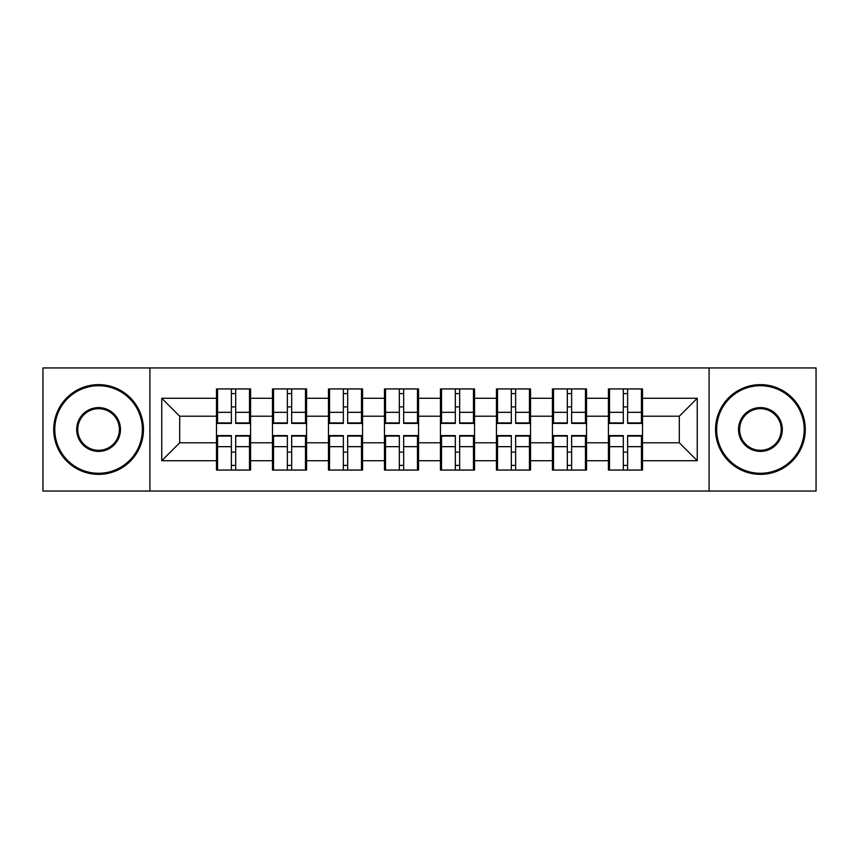<?xml version="1.0" encoding="UTF-8"?>
<svg xmlns="http://www.w3.org/2000/svg" width="859" height="859" viewBox="0 0 859 859"><rect width="100%" height="100%" fill="white"/><g stroke="black" fill="none" stroke-linecap="round" stroke-linejoin="round"><path stroke-width="1.29" d="M709.094 491.058L816.05 491.058L816.05 367.942L709.094 367.942L709.094 491.058L149.906 491.058L149.906 367.942L42.95 367.942L42.95 491.058L149.906 491.058M642.511 452.296L641.437 452.296M609.493 452.296L608.419 452.296M608.419 406.704L609.493 406.704M641.437 406.704L642.511 406.704M642.511 402.044L641.437 402.044M609.493 402.044L608.419 402.044M608.419 456.956L609.493 456.956M641.437 456.956L642.511 456.956M586.525 452.296L585.451 452.296M553.507 452.296L552.423 452.296M552.423 406.704L553.507 406.704M585.451 406.704L586.525 406.704M586.525 402.044L585.451 402.044M553.507 402.044L552.423 402.044M552.423 456.956L553.507 456.956M585.451 456.956L586.525 456.956M530.529 452.296L529.455 452.296M497.511 452.296L496.438 452.296M496.438 406.704L497.511 406.704M529.455 406.704L530.529 406.704M530.529 402.044L529.455 402.044M497.511 402.044L496.438 402.044M496.438 456.956L497.511 456.956M529.455 456.956L530.529 456.956M474.544 452.296L473.47 452.296M441.526 452.296L440.442 452.296M440.442 406.704L441.526 406.704M473.47 406.704L474.544 406.704M474.544 402.044L473.47 402.044M441.526 402.044L440.442 402.044M440.442 456.956L441.526 456.956M473.47 456.956L474.544 456.956M418.558 452.296L417.474 452.296M385.53 452.296L384.456 452.296M384.456 406.704L385.53 406.704M417.474 406.704L418.558 406.704M418.558 402.044L417.474 402.044M385.53 402.044L384.456 402.044M384.456 456.956L385.53 456.956M417.474 456.956L418.558 456.956M362.562 452.296L361.489 452.296M329.545 452.296L328.471 452.296M328.471 406.704L329.545 406.704M361.489 406.704L362.562 406.704M362.562 402.044L361.489 402.044M329.545 402.044L328.471 402.044M328.471 456.956L329.545 456.956M361.489 456.956L362.562 456.956M306.577 452.296L305.493 452.296M273.549 452.296L272.475 452.296M272.475 406.704L273.549 406.704M305.493 406.704L306.577 406.704M306.577 402.044L305.493 402.044M273.549 402.044L272.475 402.044M272.475 456.956L273.549 456.956M305.493 456.956L306.577 456.956M709.094 367.942L149.906 367.942M679.308 442.782L679.308 416.218L642.511 416.218L642.511 442.782L679.308 442.782L697.25 460.725L697.25 398.275L642.511 398.275L642.511 388.944L608.419 388.944L608.419 416.218L586.525 416.218L586.525 442.782L608.419 442.782L608.419 416.218M697.25 460.725L642.511 460.725L642.511 470.056L608.419 470.056L608.419 460.725L586.525 460.725L586.525 470.056L552.423 470.056L552.423 460.725L530.529 460.725L530.529 470.056L496.438 470.056L496.438 460.725L474.544 460.725L474.544 470.056L440.442 470.056L440.442 460.725L418.558 460.725L418.558 470.056L384.456 470.056L384.456 460.725L362.562 460.725L362.562 470.056L328.471 470.056L328.471 460.725L306.577 460.725L306.577 470.056L272.475 470.056L272.475 460.725L250.581 460.725L250.581 470.056L216.489 470.056L216.489 460.725L161.75 460.725L161.75 398.275L216.489 398.275L216.489 416.218L179.692 416.218L179.692 442.782L216.489 442.782L216.489 416.218M608.419 398.275L586.525 398.275L586.525 388.944L552.423 388.944L552.423 398.275L530.529 398.275L530.529 388.944L496.438 388.944L496.438 398.275L474.544 398.275L474.544 388.944L440.442 388.944L440.442 398.275L418.558 398.275L418.558 388.944L384.456 388.944L384.456 398.275L362.562 398.275L362.562 388.944L328.471 388.944L328.471 398.275L306.577 398.275L306.577 388.944L272.475 388.944L272.475 398.275L250.581 398.275L250.581 388.944L216.489 388.944L216.489 398.275M608.419 442.782L608.419 460.725M586.525 442.782L586.525 460.725M586.525 398.275L586.525 416.218M530.529 442.782L552.423 442.782L552.423 416.218L530.529 416.218L530.529 460.725M552.423 442.782L552.423 460.725M552.423 398.275L552.423 416.218M530.529 398.275L530.529 416.218M474.544 442.782L496.438 442.782L496.438 416.218L474.544 416.218L474.544 460.725M496.438 442.782L496.438 460.725M496.438 398.275L496.438 416.218M474.544 398.275L474.544 416.218M418.558 442.782L440.442 442.782L440.442 416.218L418.558 416.218L418.558 460.725M440.442 442.782L440.442 460.725M440.442 398.275L440.442 416.218M418.558 398.275L418.558 416.218M362.562 442.782L384.456 442.782L384.456 416.218L362.562 416.218L362.562 460.725M384.456 442.782L384.456 460.725M384.456 398.275L384.456 416.218M362.562 398.275L362.562 416.218M306.577 442.782L328.471 442.782L328.471 416.218L306.577 416.218L306.577 460.725M328.471 442.782L328.471 460.725M328.471 398.275L328.471 416.218M306.577 398.275L306.577 416.218M250.581 442.782L272.475 442.782L272.475 416.218L250.581 416.218L250.581 460.725M272.475 442.782L272.475 460.725M272.475 398.275L272.475 416.218M250.581 398.275L250.581 416.218M250.581 452.296L249.507 452.296M217.563 452.296L216.489 452.296M216.489 406.704L217.563 406.704M249.507 406.704L250.581 406.704M250.581 402.044L249.507 402.044M217.563 402.044L216.489 402.044M216.489 456.956L217.563 456.956M249.507 456.956L250.581 456.956M216.489 442.782L216.489 460.725M179.692 442.782L161.75 460.725M161.75 398.275L179.692 416.218M642.511 442.782L642.511 460.725M642.511 398.275L642.511 416.218M697.25 398.275L679.308 416.218M249.507 388.944L249.507 423.401L235.688 423.401L235.688 388.944M231.382 388.944L231.382 423.401L217.563 423.401L217.563 388.944M231.382 393.605L235.688 393.605M235.688 406.887L231.382 406.887M217.563 470.056L217.563 435.599L231.382 435.599L231.382 470.056M235.688 470.056L235.688 435.599L249.507 435.599L249.507 470.056M235.688 465.395L231.382 465.395M231.382 452.113L235.688 452.113M98.581 473.288A43.788 43.788 0 0 0 142.369 429.5A43.788 43.788 0 0 0 98.581 385.712A43.788 43.788 0 0 0 54.793 429.5A43.788 43.788 0 0 0 98.581 473.288M98.581 384.639A44.861 44.861 0 0 1 143.442 429.5A44.861 44.861 0 0 1 98.581 474.361A44.861 44.861 0 0 1 53.72 429.5A44.861 44.861 0 0 1 98.581 384.639M98.581 451.394A21.894 21.894 0 0 1 76.687 429.5A21.894 21.894 0 0 1 98.581 407.606A21.894 21.894 0 0 1 120.475 429.5A21.894 21.894 0 0 1 98.581 451.394M98.581 408.68A20.82 20.82 0 0 0 77.761 429.5A20.82 20.82 0 0 0 98.581 450.32A20.82 20.82 0 0 0 119.401 429.5A20.82 20.82 0 0 0 98.581 408.68M760.419 473.288A43.788 43.788 0 0 0 804.207 429.5A43.788 43.788 0 0 0 760.419 385.712A43.788 43.788 0 0 0 716.631 429.5A43.788 43.788 0 0 0 760.419 473.288M760.419 384.639A44.861 44.861 0 0 1 805.28 429.5A44.861 44.861 0 0 1 760.419 474.361A44.861 44.861 0 0 1 715.558 429.5A44.861 44.861 0 0 1 760.419 384.639M760.419 451.394A21.894 21.894 0 0 1 738.525 429.5A21.894 21.894 0 0 1 760.419 407.606A21.894 21.894 0 0 1 782.313 429.5A21.894 21.894 0 0 1 760.419 451.394M760.419 408.68A20.82 20.82 0 0 0 739.599 429.5A20.82 20.82 0 0 0 760.419 450.32A20.82 20.82 0 0 0 781.239 429.5A20.82 20.82 0 0 0 760.419 408.68M305.493 388.944L305.493 423.401L291.673 423.401L291.673 388.944M287.368 388.944L287.368 423.401L273.549 423.401L273.549 388.944M287.368 393.605L291.673 393.605M291.673 406.887L287.368 406.887M361.489 388.944L361.489 423.401L347.67 423.401L347.67 388.944M343.364 388.944L343.364 423.401L329.545 423.401L329.545 388.944M343.364 393.605L347.67 393.605M347.67 406.887L343.364 406.887M417.474 388.944L417.474 423.401L403.655 423.401L403.655 388.944M399.349 388.944L399.349 423.401L385.53 423.401L385.53 388.944M399.349 393.605L403.655 393.605M403.655 406.887L399.349 406.887M473.47 388.944L473.47 423.401L459.651 423.401L459.651 388.944M455.345 388.944L455.345 423.401L441.526 423.401L441.526 388.944M455.345 393.605L459.651 393.605M459.651 406.887L455.345 406.887M529.455 388.944L529.455 423.401L515.636 423.401L515.636 388.944M511.33 388.944L511.33 423.401L497.511 423.401L497.511 388.944M511.33 393.605L515.636 393.605M515.636 406.887L511.33 406.887M273.549 470.056L273.549 435.599L287.368 435.599L287.368 470.056M291.673 470.056L291.673 435.599L305.493 435.599L305.493 470.056M291.673 465.395L287.368 465.395M287.368 452.113L291.673 452.113M329.545 470.056L329.545 435.599L343.364 435.599L343.364 470.056M347.67 470.056L347.67 435.599L361.489 435.599L361.489 470.056M347.67 465.395L343.364 465.395M343.364 452.113L347.67 452.113M385.53 470.056L385.53 435.599L399.349 435.599L399.349 470.056M403.655 470.056L403.655 435.599L417.474 435.599L417.474 470.056M403.655 465.395L399.349 465.395M399.349 452.113L403.655 452.113M441.526 470.056L441.526 435.599L455.345 435.599L455.345 470.056M459.651 470.056L459.651 435.599L473.47 435.599L473.47 470.056M459.651 465.395L455.345 465.395M455.345 452.113L459.651 452.113M497.511 470.056L497.511 435.599L511.33 435.599L511.33 470.056M515.636 470.056L515.636 435.599L529.455 435.599L529.455 470.056M515.636 465.395L511.33 465.395M511.33 452.113L515.636 452.113M585.451 388.944L585.451 423.401L571.632 423.401L571.632 388.944M567.327 388.944L567.327 423.401L553.507 423.401L553.507 388.944M567.327 393.605L571.632 393.605M571.632 406.887L567.327 406.887M553.507 470.056L553.507 435.599L567.327 435.599L567.327 470.056M571.632 470.056L571.632 435.599L585.451 435.599L585.451 470.056M571.632 465.395L567.327 465.395M567.327 452.113L571.632 452.113M641.437 388.944L641.437 423.401L627.618 423.401L627.618 388.944M623.312 388.944L623.312 423.401L609.493 423.401L609.493 388.944M623.312 393.605L627.618 393.605M627.618 406.887L623.312 406.887M609.493 470.056L609.493 435.599L623.312 435.599L623.312 470.056M627.618 470.056L627.618 435.599L641.437 435.599L641.437 470.056M627.618 465.395L623.312 465.395M623.312 452.113L627.618 452.113M231.382 412.331L217.563 412.331M231.382 422.939L217.563 422.939M249.507 412.331L235.688 412.331M249.507 422.939L235.688 422.939M235.688 446.669L249.507 446.669M235.688 436.061L249.507 436.061M217.563 446.669L231.382 446.669M217.563 436.061L231.382 436.061M287.368 412.331L273.549 412.331M287.368 422.939L273.549 422.939M305.493 412.331L291.673 412.331M305.493 422.939L291.673 422.939M343.364 412.331L329.545 412.331M343.364 422.939L329.545 422.939M361.489 412.331L347.67 412.331M361.489 422.939L347.67 422.939M399.349 412.331L385.53 412.331M399.349 422.939L385.53 422.939M417.474 412.331L403.655 412.331M417.474 422.939L403.655 422.939M455.345 412.331L441.526 412.331M455.345 422.939L441.526 422.939M473.47 412.331L459.651 412.331M473.47 422.939L459.651 422.939M511.33 412.331L497.511 412.331M511.33 422.939L497.511 422.939M529.455 412.331L515.636 412.331M529.455 422.939L515.636 422.939M291.673 446.669L305.493 446.669M291.673 436.061L305.493 436.061M273.549 446.669L287.368 446.669M273.549 436.061L287.368 436.061M347.67 446.669L361.489 446.669M347.67 436.061L361.489 436.061M329.545 446.669L343.364 446.669M329.545 436.061L343.364 436.061M403.655 446.669L417.474 446.669M403.655 436.061L417.474 436.061M385.53 446.669L399.349 446.669M385.53 436.061L399.349 436.061M459.651 446.669L473.47 446.669M459.651 436.061L473.47 436.061M441.526 446.669L455.345 446.669M441.526 436.061L455.345 436.061M515.636 446.669L529.455 446.669M515.636 436.061L529.455 436.061M497.511 446.669L511.33 446.669M497.511 436.061L511.33 436.061M567.327 412.331L553.507 412.331M567.327 422.939L553.507 422.939M585.451 412.331L571.632 412.331M585.451 422.939L571.632 422.939M571.632 446.669L585.451 446.669M571.632 436.061L585.451 436.061M553.507 446.669L567.327 446.669M553.507 436.061L567.327 436.061M623.312 412.331L609.493 412.331M623.312 422.939L609.493 422.939M641.437 412.331L627.618 412.331M641.437 422.939L627.618 422.939M627.618 446.669L641.437 446.669M627.618 436.061L641.437 436.061M609.493 446.669L623.312 446.669M609.493 436.061L623.312 436.061"/></g></svg>
